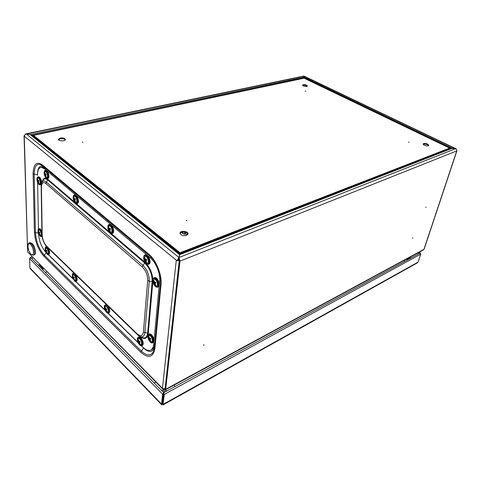 <?xml version="1.0" encoding="UTF-8"?>
<svg xmlns="http://www.w3.org/2000/svg" width="481" height="481" viewBox="0 0 481 481"><rect width="100%" height="100%" fill="white"/><g stroke="black" fill="none" stroke-linecap="round" stroke-linejoin="round"><path stroke-width="0.72" d="M163.173 389.448L27.639 251.966L163.077 388.925L162.458 388.299L176.274 260.155L24.248 136.177L24.387 135.401M176.99 260.738L178.499 258.243L178.734 258.91L177.826 260.407L176.99 260.738L176.274 260.155M137.398 220.442L137.819 220.298M456.397 149.146L452.314 148.208L450.805 148.382L455.537 148.707L456.289 149.014L456.824 150.433M165.488 389.772L423.472 249.855L424.158 249.098L456.938 150.751M450.823 148.413L179.822 253.998L178.836 258.922L179.311 260.606L165.139 388.69L165.711 389.261L423.953 249.32L456.74 150.932L179.966 261.141L165.711 389.261L165.392 389.826L164.484 389.418L164.55 388.828M426.106 207.046L425.739 207.443L426.106 207.046M412.938 237.879L412.572 238.275L412.938 237.879M203.439 345.37L204.088 344.829L203.439 345.37M164.616 388.81L165.139 388.69M449.368 148.743L450.054 148.719M455.537 148.707L179.046 257.479L179.966 261.141M179.972 253.589L179.876 253.986L179.948 253.595M304.058 78.217L304.1 77.188L452.308 148.238L179.623 254.689M304.082 77.94L450.805 148.382L450.198 148.665M449.531 148.316L450.186 148.635L449.428 148.749M449.434 148.719L179.918 253.607L33.496 136.111L33.484 135.359L304.118 78.205L449.603 148.094L449.434 148.719M455.519 148.677L303.998 76.226L304.052 77.447M456.114 148.791L304.112 76.13L303.956 76.419M303.523 76.118L303.938 76.214L303.998 78.235M25.084 134.415L25.577 133.952L30.291 134.584L33.496 136.093M33.526 136.135L30.267 134.62L26.377 134.067L25.409 134.175L24.248 136.177L27.639 251.966L24.05 135.84M164.454 388.846L164.388 389.406L164.496 388.84M163.077 388.925L163.257 389.532L164.388 389.406M179.172 258.333L178.836 258.922M178.734 258.91L179.557 254.521M178.499 258.243L178.938 257.461L178.842 258.321M26.377 134.067L178.938 257.461L179.503 254.858M30.267 134.62L179.521 254.677L179.69 254.016M304.022 77.928L31.944 135.305L179.653 254.124M33.484 135.564L32.576 135.78L179.756 253.992L179.858 253.643L179.816 253.998M33.423 136.123L179.87 253.571M303.938 76.214L26.407 134.073M304.04 77.176L30.291 134.626M177.267 260.63L179.251 260.552L165.085 388.63L163.324 388.792M177.886 260.107L179.233 259.77M449.603 148.094L180.008 252.759L179.918 253.607M180.008 252.759L33.484 135.359M186.538 235.425C182.936 236.069 180.772 235.287 180.032 233.081C180.153 230.231 188.54 231.133 188.029 233.94L186.538 235.425M187.061 220.695L186.273 220.412L187.061 220.695M82.347 142.154L83.003 142.34L82.347 142.154M60.179 138.059C63.041 137.728 64.773 138.203 65.368 139.496C65.536 141.402 58.279 141.216 58.441 139.304L60.179 138.059M306.74 86.406C304.473 86.52 303.054 86.075 302.477 85.071C304.323 84.289 305.958 84.596 307.383 85.979L306.74 86.406M305.778 91.222L305.237 91.047L305.778 91.222M408.525 142.039L409.163 142.274L408.525 142.039M423.689 143.536C426.382 143.344 428.102 143.981 428.86 145.442C428.583 146.819 422.673 145.232 423.226 143.933L423.689 143.536M180.056 233.501C180.922 231.247 187.572 231.968 187.909 234.349M58.556 139.682L60.179 138.811C62.566 138.468 64.256 138.823 65.254 139.869M302.573 85.39C304.245 84.957 305.778 85.239 307.173 86.243M423.262 144.288L423.496 144.168C425.655 143.903 427.362 144.42 428.625 145.725M182.612 232.143L182.491 233.327M182.87 233.568L182.996 232.107M184.608 232.197L184.457 234.157M185.413 234.295L185.552 232.425M187.343 233.417L187.277 234.175M419.125 253.577L420.31 253.265L420.701 254.142L418.055 262.127L417.358 262.866L163.053 404.894M163.744 393.831L163.829 393.091L164.304 394.402L163.744 393.831L162.608 404.076L162.638 403.276L162.307 404.046L163.528 392.743M420.701 254.142L164.304 394.402L162.999 404.924L162.572 403.92L161.664 404.743L161.562 404.1L162.638 394.186L163.378 393.783M161.61 404.689L30.345 268.771L29.894 267.863L29.636 258.634L30.369 257.768L31.349 258.219M162.572 403.92L162.368 403M29.636 258.634L162.638 394.186L163.462 393.043M163.576 392.743L164.544 391.817M163.348 392.262L164.219 391.793M163.576 392.712L162.434 402.399M163.919 392.574L163.829 393.091M30.465 257.78L31.139 258.038M30.056 257.852L30.465 257.594M158.099 236.183L157.744 236.309M157.624 235.804L157.275 235.93M39.664 264.664L40.368 266.131L43.152 268.951M40.013 264.833L43.35 268.56M39.797 264.616L38.191 265.169M33.135 257.87L31.602 258.477M417.977 252.838L419.137 253.541L420.262 253.114M406.95 260.197L409.65 258.724L410.576 257.624M406.95 259.764L409.818 258.207L410.353 257.485L409.908 257.215M411.105 257.948L410.353 257.485M181.668 232.341C182.906 234.067 184.945 234.632 187.794 234.025M30.099 242.773L32.161 243.512C35.143 246.224 36.67 254.774 34.211 254.84L33.676 255.014M30.616 244.51C26.996 240.897 27.285 250.427 30.862 253.98C34.482 257.708 34.265 248.106 30.616 244.51M160.708 281.072L154.714 343.963C154.359 347.168 153.211 349.104 151.256 349.765L151.22 349.777M41.312 167.358L42.334 167.105L45.695 168.536L151.551 257.497M74.242 275.102L74.958 275.415M141.384 345.731L142.941 347.258C145.629 349.837 148.046 350.841 150.198 350.276C152.146 349.621 153.295 347.685 153.649 344.48L159.638 280.922C160.474 273.581 156 262.446 150.421 257.942L44.613 168.801L41.252 167.37C38.733 167.749 37.47 170.418 37.464 175.379M37.596 182.305L38.48 229.016M38.564 233.706L38.57 233.82C39.099 241.095 41.468 247.114 45.671 251.888L45.743 251.96M48.365 254.527L72.884 278.571M75.721 281.349L105.026 310.083M108.129 313.125L137.981 342.394M138.546 337.061L138.835 336.922C140.205 336.82 141.474 338.053 142.641 340.62C143.542 343.236 143.416 344.853 142.268 345.472L142.172 345.52M139.394 341.318L137.975 341.708L137.993 339.237C138.847 337.969 139.935 338.606 141.252 341.155C142.021 343.837 141.612 344.889 140.037 344.324L138.342 342.616M140.049 341.901L139.364 342.442L140.139 342.093L139.791 341.203L138.961 341.426L139.791 341.221M139.364 342.442L140.013 343.699L139.58 343.819L139.911 343.59M139.268 342.664L138.835 342.959L139.58 343.819M138.835 342.959L138.54 342.664L139.803 342.087M139.352 341.348L137.975 341.708L138.54 342.664M138.137 341.654L138.66 341.143M138.937 341.432L138.534 339.983L138.101 340.103L138.167 341.269M138.101 340.103L138.534 339.995M138.33 342.592L139.586 341.943M138.823 341.492L139.063 342.087M149.11 334.024L149.423 333.88C150.866 333.76 152.188 335.017 153.391 337.656C154.311 340.338 154.167 342.003 152.958 342.646L152.886 342.682M148.581 338.919L148.533 336.309C149.429 334.92 150.565 335.558 151.954 338.203C152.742 340.993 152.291 342.075 150.601 341.444L148.912 339.712L150.433 339.177M150 339.526L150.812 339.171L150.445 338.257L149.585 338.486L150.451 338.269M149.976 339.538L150.661 340.825L150.204 340.945L150.553 340.704M149.898 339.748L149.447 340.061L150.204 340.945M149.447 340.061L149.134 339.76M150 338.383L148.539 338.786L148.9 339.694L150.198 339.027M148.719 338.726L149.278 338.197M149.585 338.486L149.14 337.007L148.683 337.133L148.755 338.329M148.683 337.133L149.14 337.019M149.958 338.414L149.405 338.564L149.651 339.177M148.539 338.786L149.405 338.564M108.237 306.343L109.163 308.111C110.059 310.738 109.945 312.343 108.832 312.915L108.724 312.963M105.579 304.828L106.71 304.87M106.259 308.838L104.906 309.319L105.008 306.788C105.79 305.76 106.74 306.373 107.864 308.634C108.616 311.237 108.273 312.289 106.83 311.79L105.255 310.179M106.109 309.902L106.824 309.548L106.493 308.7L105.73 308.94L106.517 308.784M106.103 309.902L106.752 311.123L106.373 311.273L106.698 311.063M106.054 310.197L105.664 310.443L106.373 311.273M105.664 310.443L105.393 310.179L106.566 309.584M106.193 308.952L104.906 309.319L105.393 310.179M105.014 309.217L105.477 308.742M105.73 308.94L105.357 307.593L104.978 307.744L105.026 308.844M104.978 307.744L105.357 307.66M105.243 310.161L106.421 309.523M105.736 309.133L105.964 309.698M39.135 228.709L39.364 228.643C40.236 228.667 41.065 229.605 41.853 231.445L41.889 231.547M42.039 236.003L41.48 236.267M38.294 232.864L38.558 230.315C39.177 229.653 39.893 230.207 40.711 231.968C41.432 234.463 41.192 235.516 39.995 235.131L38.618 233.682L39.141 233.345L38.672 233.598L39.544 234.578L39.827 234.373L39.208 233.58L39.803 232.834L39.502 232.07L38.835 232.353M39.478 232.299L38.324 232.732L38.624 233.688M38.324 232.732L38.714 232.305M38.859 232.347L38.576 231.187L38.318 232.365M39.454 232.551L39.262 233.177M38.354 233.032L39.111 232.798M48.226 248.136L49.032 249.705C49.904 252.321 49.832 253.884 48.822 254.389L48.677 254.437M46.242 246.903L46.97 246.915M46.639 250.511L45.442 251.064L45.683 248.533C46.308 247.841 47.042 248.406 47.89 250.222C48.605 252.669 48.365 253.703 47.174 253.325L45.761 251.858L46.308 251.521L45.827 251.791L46.699 252.778L46.988 252.591L46.374 251.803L46.976 251.076L46.675 250.312L46.026 250.571L46.729 250.493M45.442 251.064L45.767 251.858M45.479 250.926L45.857 250.499M46.026 250.571L45.731 249.392L45.473 250.565M46.603 250.733L46.429 251.407M45.43 251.016C44.967 246.759 45.881 246.434 48.166 250.036C48.912 255.074 48.004 255.423 45.454 251.076L46.254 250.962M75.691 274.777L76.551 276.431C77.435 279.064 77.345 280.645 76.281 281.181L76.154 281.229M73.599 278.601L73.467 278.295M73.419 273.418L74.314 273.442M72.667 277.717L72.847 275.186C73.545 274.356 74.375 274.946 75.337 276.954C76.07 279.479 75.782 280.519 74.483 280.086L72.992 278.547L74.158 277.928M74.351 277.808L73.713 278.198L74.369 277.838L74.05 277.038L73.106 277.05L73.022 276.034L72.733 277.242L73.148 277.164M73.713 278.198L74.345 279.383L74.014 279.551L74.327 279.365M73.695 278.547L73.334 278.764L74.014 279.551M73.334 278.764L73.094 278.523L74.098 277.922L72.992 278.547L72.679 277.747L73.485 277.591L73.695 278.132M73.93 277.206L72.679 277.747M72.727 277.609L72.733 277.242M72.697 276.208L73.022 276.142M73.882 277.387L73.485 277.591M145.298 254.888L145.641 254.774C148.791 253.968 151.978 263.762 148.707 264.177M145.04 256.571C148.088 255.345 149.934 265.62 146.14 262.626C144.426 261.237 143.861 259.475 144.426 257.341L145.04 256.571M146.705 260.017L145.893 260.546L146.747 260.095L146.362 259.139L145.13 259.181L144.991 257.978L144.516 258.207L144.589 259.433L145.184 259.319M145.893 260.546L146.591 261.977L146.116 262.199L146.549 261.929M145.827 260.936L145.316 261.249L146.116 262.199M145.316 261.249L144.991 260.973L146.266 260.305M145.947 259.391L144.372 260.083L144.751 261.033L146.122 260.275M144.553 259.884L144.589 259.433M144.751 261.033L146.116 260.275M144.516 258.207L144.991 258.111M145.857 259.632L145.286 259.902L145.539 260.546M144.372 260.083L145.286 259.902M153.86 277.922L154.666 277.603C157.798 276.689 161.219 286.46 157.942 286.965M154.179 279.389C157.227 278.307 159.139 288.359 155.339 285.467C153.607 284.121 153 282.371 153.511 280.225L154.179 279.389M154.972 283.766L154.461 284.097L155.261 285.041L155.754 284.842L155.02 283.868L155.916 283.002L155.531 282.04L154.563 282.347L154.142 280.832L153.655 281.03L153.734 282.275L154.323 282.149M154.461 284.097L154.13 283.802L155.447 283.159M155.08 282.257L153.493 282.87L154.13 283.802M153.698 282.714L153.734 282.275M153.878 283.826L155.255 283.087M155.261 285.041L155.682 284.77M153.655 281.03L154.148 280.928M154.99 282.437L154.401 282.678L154.66 283.321M153.493 282.87L154.401 282.678M108.886 224.615L109.728 224.326C112.608 223.719 115.344 233.147 112.35 233.327L112.35 233.327M108.508 226.767L109.007 226.052C111.646 224.675 113.534 234.542 110.119 231.854L108.772 230.315L109.668 229.792L108.953 230.207L109.999 231.367L110.414 231.12L109.704 230.177L109.235 230.459M109.704 230.177L110.498 229.287L110.137 228.385L109.019 228.463L108.904 227.339L108.496 227.585L108.55 228.746L109.109 228.649M109.86 228.667L108.532 229.178L108.772 230.315M108.532 229.178L108.55 228.746M108.496 227.585L108.904 227.519M109.8 228.968L109.307 229.269L109.542 229.864M108.58 226.569L108.411 229.407L109.307 229.269M38.246 176.846L38.57 176.749C40.47 177.537 41.498 179.696 41.649 183.219M41.378 184.241L40.536 184.836M37.548 178.655L37.777 178.301C39.646 176.798 41.57 185.564 38.931 183.544L37.65 182.119L38.197 181.704L37.71 181.944L38.612 182.96L38.907 182.702L38.258 181.854L38.877 181.012L38.564 180.219L37.897 180.549L38.666 180.531M37.897 180.549L37.596 179.377L37.332 180.646L38.053 180.555M38.528 180.549L38.516 180.904L37.338 181.048L37.65 182.119M37.338 181.048L37.332 180.646M38.516 180.904L38.252 181.451M37.338 181.325L38.161 181.223M45.436 170.292L45.779 170.196C48.142 169.859 50.307 178.517 47.847 178.457L47.757 178.481M44.456 174.819L44.943 171.789C46.928 170.208 48.846 179.311 46.074 177.134L44.805 175.697L45.388 175.258L44.877 175.511L45.803 176.551L46.11 176.28L45.442 175L46.092 174.543L45.767 173.731L45.076 174.074L45.875 174.062L45.034 174.086M45.076 174.074L44.769 172.877L44.486 174.182L45.328 174.086M45.707 174.08L45.695 174.453L44.492 174.597L44.805 175.697M44.492 174.597L44.486 174.182M44.462 173.16L44.763 173.124M45.695 174.453L45.418 175.024M44.48 174.892L45.322 174.789M74.585 194.991L74.958 194.877C77.555 194.432 79.948 203.445 77.249 203.481L77.194 203.493M73.803 197.054L74.158 196.531C76.431 195.039 78.337 204.491 75.283 202.092L73.978 200.607L74.675 200.144L74.092 200.451L75.078 201.545L75.433 201.286L74.747 200.385L75.457 199.501L75.114 198.647L74.369 198.984L75.216 198.948L74.327 198.996M74.369 198.984L74.014 197.709L73.701 199.062L74.242 198.984M74.964 198.966L74.928 199.314L73.695 199.489L73.978 200.607M73.695 199.489L73.701 199.062M73.659 197.98L74.008 197.925M74.928 199.314L74.501 199.633L74.681 200.078M73.641 199.753L74.501 199.633M148.683 254.058L42.532 164.995C36.556 161.087 33.417 164.033 33.117 173.833L34.434 232.239C35.167 241.871 38.3 249.855 43.849 256.205L140.656 352.116C148.352 358.784 153.102 357.599 154.9 348.569L161.015 284.806C162.151 275.018 156.133 260.035 148.683 254.058L149.729 255.609C156.277 261.363 161.67 275.234 160.612 283.97L160.63 283.868M140.139 222.649L140.536 222.517M133.965 217.683L134.361 217.55M133.477 216.841L133.081 216.973M148.022 228.986L148.419 228.848M147.457 228.523L147.847 228.391M142.893 224.861L143.29 224.723M179.96 253.661L449.452 148.755M44.39 250.445L45.887 252.272M34.434 232.239L35.414 232.642C36.093 241.69 39.039 249.194 44.258 255.158L46.158 252.796M33.117 173.833L34.139 174.224L35.414 232.642L38.318 233.038M43.849 256.205L44.258 255.158L141.18 350.944C147.619 356.68 151.972 356.235 154.227 349.603L154.527 347.787M42.532 164.995L43.001 165.945C37.392 162.265 34.44 165.025 34.139 174.224L37.458 174.687M45.659 168.182L45.695 168.464C43.951 167.033 42.412 166.673 41.089 167.382M43.585 166.432C39.634 165.085 37.59 167.827 37.458 174.663M151.274 257.185L45.695 168.464M148.942 254.924L43.001 165.945M161.015 284.806L160.612 283.97L154.533 347.691L160.612 284.073M154.87 344.125L160.714 281.619M154.9 348.569L154.533 347.691L154.335 349.098M151.004 349.921C153.132 349.368 154.389 347.402 154.768 344.011M140.656 352.116L143.47 347.991C148.623 352.627 152.309 352.579 154.515 347.835M141.137 345.707L143.572 347.847M138.173 342.797L107.906 313.113M105.201 310.461L75.517 281.349M73.052 278.932L48.178 254.533M40.272 266.017L39.346 266.336M418.055 262.127L163.209 404.305L162.656 403.733M162.295 403.691L161.562 404.1L29.894 267.863M153.992 232.888L153.643 233.014M158.285 237.229L158.682 237.085M409.818 258.207L408.994 257.708M404.064 260.383L404.545 261.52M406.92 260.221L406.842 258.97M174.236 385.028L174.868 386.61M155.682 381.866L154.473 383.249M46.747 271.645L45.677 272.769M167.268 390.746L161.321 390.205M42.809 269.859L43.476 268.338L42.833 269.877M31.301 243.789C34.277 246.506 35.81 255.062 33.351 255.122C31.572 255.116 30.111 253.727 28.962 250.95C27.375 247.727 27.892 242.045 29.569 242.941L31.301 243.789M29.251 243.043L30.429 242.665M42.124 182.125C43.056 178.078 45.058 177.206 48.13 179.497L74.471 202.026M76.257 203.559L109.181 231.722M111.159 233.411L145.04 262.392L144.757 263.047C149.765 268.091 152.23 274.254 152.164 281.541L152.808 281.806M146.669 264.015C150.276 268.422 152.333 273.533 152.844 279.341M152.814 281.824L148.292 333.219C147.318 338.846 144.498 339.911 139.833 336.405M154.714 343.963L153.649 344.48M45.695 168.536L44.613 168.801M151.557 257.509L150.421 257.942M160.684 280.495L159.638 280.922M41.438 187.217L41.18 186.742C41.372 184.001 41.661 182.527 42.027 182.329C43.031 180.658 44.456 180.561 46.302 182.052L45.773 183.447C43.068 181.577 41.619 182.834 41.438 187.217L42.184 234.987C42.502 239.43 43.945 243.103 46.519 246.001L137.115 333.808C140.584 336.712 142.683 336.087 143.422 331.938L147.685 280.513L149.242 281.151C149.29 274.946 147.186 269.685 142.929 265.374L144.757 263.047L47.908 180.08C45.743 178.343 44.066 178.457 42.893 180.423L41.775 182.888M147.685 280.513C147.721 275.174 145.911 270.653 142.256 266.937L142.929 265.374L46.302 182.052L48.13 179.497M143.422 331.938L144.895 332.581L149.242 281.151L152.164 281.541L147.679 332.948L148.292 333.219M137.115 333.808L137.434 334.668L138.793 335.78C142.214 337.89 144.252 336.826 144.895 332.581L147.679 332.948C146.903 337.909 144.504 339.153 140.488 336.67L140.488 336.67M46.519 246.001L46.91 246.855L137.301 334.535M42.184 234.987L41.937 234.487C42.22 239.297 43.831 243.374 46.771 246.723M45.773 183.447L142.256 266.937M142.262 340.801C143.164 343.416 143.037 345.033 141.889 345.653C140.945 346.098 139.791 345.298 138.42 343.266C136.965 339.814 136.977 337.758 138.456 337.103C139.827 336.995 141.095 338.233 142.262 340.801M138.185 337.223L138.835 336.922M141.673 341.041C139.724 336.117 135.943 337.223 137.903 342.075C139.809 346.951 143.639 345.959 141.673 341.041M153.006 337.836C153.926 340.518 153.782 342.183 152.573 342.833C151.395 343.506 149.976 342.238 148.316 339.027C147.354 335.107 147.655 335.504 149.044 334.054C150.481 333.94 151.804 335.203 153.006 337.836M148.743 334.193L149.423 333.88M152.399 338.083C150.397 333.032 146.416 334.193 148.431 339.171C150.391 344.174 154.419 343.127 152.399 338.083M108.79 308.267C109.686 310.894 109.572 312.5 108.459 313.077C107.389 313.66 106.121 312.343 104.666 309.121C103.974 306.68 104.245 305.261 105.471 304.876C106.656 304.828 107.762 305.958 108.79 308.267M105.219 304.978L105.844 304.72M108.231 308.495C105.285 304.275 104.191 304.701 104.942 309.77C107.87 313.991 108.965 313.57 108.231 308.495M38.781 228.818L38.997 228.752C39.869 228.782 40.699 229.72 41.486 231.559L41.913 232.936M41.991 235.522L41.258 236.339C40.861 237.295 39.821 235.973 38.131 232.371C37.945 229.515 38.233 228.307 38.997 228.752L39.364 228.643M38.432 233.273C40.945 237.229 41.793 236.73 40.987 231.77C38.775 228.247 37.867 228.571 38.264 232.738M39.238 233.622L38.889 233.814M48.671 249.825C49.543 252.441 49.471 254.004 48.461 254.515C48.07 255.483 47.012 254.166 45.274 250.577C45.058 247.751 45.328 246.543 46.104 246.951C47 246.969 47.859 247.925 48.671 249.825M45.887 247.018L46.465 246.831M46.386 251.822L46.044 252.014M76.184 276.569C77.068 279.202 76.978 280.784 75.914 281.319C75.529 282.305 74.381 281 72.469 277.399C72.18 274.398 72.457 273.088 73.292 273.467C74.314 273.461 75.283 274.495 76.184 276.569M73.058 273.551L73.659 273.328M75.655 276.791C72.962 272.883 72.012 273.376 72.799 278.271C75.487 282.185 76.437 281.692 75.655 276.791M144.895 255.038L145.238 254.93C148.401 254.118 151.581 263.967 148.28 264.34L146.867 264.123C146.278 263.919 145.454 262.951 144.39 261.213C142.869 257.684 144.18 254.702 144.811 255.08L145.641 254.774M144.673 255.651C142.051 256.872 145.376 265.175 147.992 263.937C150.661 262.77 147.276 254.335 144.673 255.651M145.46 259.457L146.422 259.325L145.448 259.463M154.263 277.765C157.401 276.852 160.816 286.658 157.534 287.133C155.922 287.662 154.347 285.858 152.79 281.71C152.633 279.419 153.024 278.138 153.968 277.868L154.666 277.603M153.806 278.463C151.124 279.539 154.461 287.872 157.137 286.778C159.872 285.756 156.475 277.29 153.806 278.463M154.617 282.335L155.573 282.173L154.617 282.335M109.325 224.459C112.205 223.851 114.941 233.279 111.947 233.459C110.576 234.073 109.229 232.437 107.912 228.553C107.798 225.787 108.081 224.501 108.76 224.681L109.728 224.326M108.658 225.18C106.391 226.521 109.524 234.379 111.784 233.02C114.093 231.722 110.907 223.743 108.658 225.18M37.704 177.062L38.191 176.846C40.44 176.509 42.611 184.951 40.266 184.908C39.797 184.638 38.546 185.407 37.169 181.006C36.718 176.262 37.356 178.09 37.524 177.17L38.57 176.749M37.476 177.537C35.853 178.974 38.582 185.888 40.194 184.427C41.841 183.02 39.081 176.022 37.476 177.537M38.324 181.956L37.927 182.155M44.865 170.521L45.388 170.292C47.751 169.955 49.916 178.619 47.463 178.559L46.008 177.934C45.022 177.663 43.729 172.372 44.048 172.661L44.685 170.629L45.779 170.196M44.631 171.008C42.935 172.511 45.731 179.581 47.421 178.054C49.146 176.581 46.314 169.414 44.631 171.008M45.515 175.517L45.1 175.727M74.062 195.19L74.561 194.991C77.158 194.546 79.551 203.559 76.852 203.595C74.922 203.036 74.435 203.132 73.142 198.166C73.25 196.032 73.503 195.07 73.9 195.28L74.958 194.877M73.827 195.713C71.879 197.15 74.832 204.581 76.768 203.114C78.752 201.719 75.757 194.186 73.827 195.713M74.789 200.451L74.345 200.685M179.804 254.016L451.052 148.328M303.703 76.076L25.553 133.952M178.968 258.183L178.914 258.501M179.762 253.986L32.648 135.828M179.708 253.986L31.818 135.203M182.515 232.155L182.395 233.255M163.6 392.514L31.277 258.147M419.534 253.355L163.907 392.58M30.231 257.491L32.125 256.854M153.595 232.57L153.241 232.69M158.844 237.68L159.241 237.536M419.047 252.254L420.436 253.09M406.95 260.209L406.824 258.886M165.236 391.853L162.698 391.6M42.334 167.105L41.252 167.37M41.18 186.742L41.937 234.487M139.34 342.454L140.043 341.895M46.008 250.577L46.729 250.499M37.626 178.487L37.308 181.247M37.855 180.561L38.672 180.543M73.888 196.861L73.629 199.717"/></g></svg>
